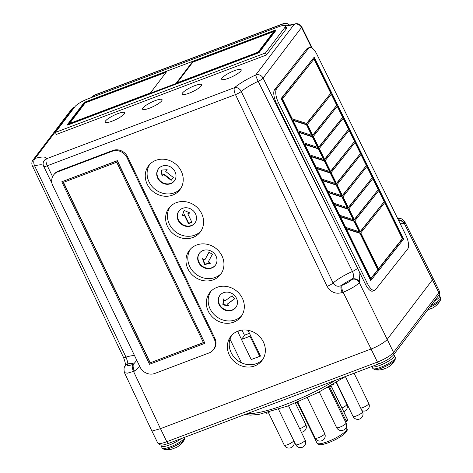 <?xml version="1.0" encoding="UTF-8"?>
<svg xmlns="http://www.w3.org/2000/svg" width="473" height="473" viewBox="0 0 473 473"><rect width="100%" height="100%" fill="white"/><g stroke="black" fill="none" stroke-linecap="round" stroke-linejoin="round"><path stroke-width="0.71" d="M74.373 107.424A28.581 6.125 154.1 0 1 73.575 107.791L35.126 158.408A28.581 6.125 154.1 0 1 46.389 158.798L234.555 87.635A5.717 2.176 69.3 0 0 235.459 94.594L327.085 286.348C330.781 292.344 335.83 294.407 342.233 292.533A5.717 2.176 -110.7 0 1 341.329 285.568L342.216 285.237C346.833 283.357 350.061 281.423 351.9 279.448L352.166 279.094A5.717 5.144 37.2 0 1 359.527 282.198L359.255 282.552L387.21 339.366A14.291 3.063 -25.9 0 0 387.216 339.354L432.523 279.709A14.291 3.063 -25.9 0 0 433.014 278.142M331.892 385.016L332.957 385.093L333.435 384.809L333.169 384.271M332.957 385.093L332.69 384.549M326.849 387.825L329.622 387.05C330.733 386.317 330.929 385.944 330.213 385.921M329.622 387.05L329.344 386.471M296.051 402.369L297.659 402.76L298.138 402.482L297.884 401.961M297.907 402.015L298.481 401.707M297.659 402.76L297.375 402.174M266.015 412.409L266.405 413.213L267.115 413.201L269.557 412.054L269.681 411.528M267.115 413.201L266.89 412.734M117.736 113.668A10.861 2.33 -25.9 0 0 105.101 122.188A10.861 2.33 -25.9 0 0 112 121.218A10.861 2.33 -25.9 0 0 124.636 112.698A10.861 2.33 -25.9 0 0 117.736 113.668M155.191 100.637A10.861 2.33 -25.9 0 0 142.55 109.157A10.861 2.33 -25.9 0 0 149.45 108.187A10.861 2.33 -25.9 0 0 162.091 99.667A10.861 2.33 -25.9 0 0 155.191 100.637M194.746 85.678A10.861 2.33 -25.9 0 0 182.105 94.198A10.861 2.33 -25.9 0 0 189.005 93.228A10.861 2.33 -25.9 0 0 201.646 84.708A10.861 2.33 -25.9 0 0 194.746 85.678M234.295 70.719A10.861 2.33 -25.9 0 0 221.654 79.239A10.861 2.33 -25.9 0 0 228.554 78.27A10.861 2.33 -25.9 0 0 241.195 69.75A10.861 2.33 -25.9 0 0 234.295 70.719M155.877 160.335A19.718 17.779 -141.7 0 0 148.77 165.497A19.718 17.779 -141.7 0 0 149.758 188.242A19.718 17.779 -141.7 0 0 172.604 195.113A19.718 17.779 -141.7 0 0 179.71 189.951A19.718 17.779 -141.7 0 0 178.723 167.206A19.718 17.779 -141.7 0 0 155.877 160.335M149.746 164.373A19.718 17.779 -141.7 0 0 152.123 186.545A19.718 17.779 -141.7 0 0 174.442 192.789A19.718 17.779 -141.7 0 0 180.574 188.745M176.24 202.675A19.718 17.779 -141.7 0 0 169.133 207.836A19.718 17.779 -141.7 0 0 170.114 230.588A19.718 17.779 -141.7 0 0 192.966 237.458A19.718 17.779 -141.7 0 0 200.073 232.296A19.718 17.779 -141.7 0 0 199.086 209.545A19.718 17.779 -141.7 0 0 176.24 202.675M170.103 206.719A19.718 17.779 -141.7 0 0 172.485 228.891A19.718 17.779 -141.7 0 0 194.805 235.134A19.718 17.779 -141.7 0 0 200.936 231.09M196.602 245.02A19.718 17.779 -141.7 0 0 189.496 250.182A19.718 17.779 -141.7 0 0 190.477 272.933A19.718 17.779 -141.7 0 0 213.323 279.803A19.718 17.779 -141.7 0 0 220.43 274.642A19.718 17.779 -141.7 0 0 219.448 251.89A19.718 17.779 -141.7 0 0 196.602 245.02M190.465 249.064A19.718 17.779 -141.7 0 0 192.842 271.236A19.718 17.779 -141.7 0 0 215.168 277.474A19.718 17.779 -141.7 0 0 221.299 273.435M216.959 287.365A19.718 17.779 -141.7 0 0 209.852 292.527A19.718 17.779 -141.7 0 0 210.84 315.278A19.718 17.779 -141.7 0 0 233.686 322.148A19.718 17.779 -141.7 0 0 240.792 316.987A19.718 17.779 -141.7 0 0 239.805 294.236A19.718 17.779 -141.7 0 0 216.959 287.365M210.828 291.403A19.718 17.779 -141.7 0 0 213.205 313.575A19.718 17.779 -141.7 0 0 235.524 319.819A19.718 17.779 -141.7 0 0 241.662 315.781M238.002 331.118A19.718 17.779 -141.7 0 0 230.895 336.279A19.718 17.779 -141.7 0 0 231.882 359.031A19.718 17.779 -141.7 0 0 254.728 365.901A19.718 17.779 -141.7 0 0 261.835 360.739A19.718 17.779 -141.7 0 0 260.848 337.994A19.718 17.779 -141.7 0 0 238.002 331.118M231.871 335.162A19.718 17.779 -141.7 0 0 234.247 357.334A19.718 17.779 -141.7 0 0 256.567 363.577A19.718 17.779 -141.7 0 0 262.698 359.533M136.803 360.32L133.54 364.157A5.717 2.176 69.3 0 0 134.444 371.122L127.491 373.173L124.47 372.7L151.354 429.933L154.381 430.406L160.436 428.674L371.074 349.009L377.419 362.058A14.291 3.063 -25.9 0 0 393.554 352.415L438.861 292.769A14.291 3.063 -25.9 0 0 439.358 291.202L433.026 278.159M351.9 279.448A5.717 5.144 -142.8 0 1 359.255 282.552C357.931 284.776 349.056 290.079 343.12 292.196L371.074 349.009C377.022 346.916 385.891 341.612 387.21 339.366L432.523 279.709L433.014 278.136L404.722 221.742L403.972 223.688A5.717 5.144 -142.8 0 0 398.52 220.247M359.527 282.198L359.066 271.266M400.193 223.646L403.972 223.688M311.547 47.684L301.532 27.464L263.083 78.086L339.011 230.511M134.444 371.122L139.813 366.569M285.396 25.69A28.581 6.125 154.1 0 0 294.171 24.36A5.717 5.144 -142.8 0 1 301.532 27.464A5.717 1.188 -26.3 0 0 301.733 26.849A5.717 5.717 0 0 0 295.075 23.881A5.717 3.613 74.4 0 0 294.171 24.36L255.722 74.982A5.717 0.544 -114.7 0 0 258.193 81.344A5.717 1.218 -26.5 0 0 263.083 78.086A5.717 5.144 -142.8 0 0 255.722 74.982A28.581 6.125 154.1 0 0 234.555 87.635A5.717 4.257 -130.1 0 1 241.26 91.466L333.098 283.031C335.109 286.141 337.852 286.987 341.329 285.568A17.146 3.678 -25.9 0 1 352.166 279.094C353.863 277.403 353.946 274.866 352.426 271.478L258.193 81.344A22.864 4.901 -25.9 0 0 241.26 91.466A5.717 1.183 154.5 0 1 235.459 94.594L47.294 165.763L52.58 176.683M43.345 165.438A22.864 4.901 -25.9 0 0 34.647 165.887L125.989 357.115C127.343 360.58 127.941 362.862 127.775 363.956L127.503 364.316C126.61 365.936 128.325 365.996 132.653 364.494L133.54 364.157A17.146 3.678 -25.9 0 0 127.775 363.956A5.717 5.144 37.2 0 0 125.664 365.523L125.369 366.031C125.777 364.6 125.126 361.662 123.418 357.216L123.418 357.216A5.717 1.259 -25.4 0 0 125.989 357.115A22.864 4.901 154.1 0 1 134.58 355.696M395.15 359.746L395.292 357.458A12.517 2.684 154.1 0 1 394.86 358.83A12.517 2.684 154.1 0 1 380.724 367.279A12.517 2.684 154.1 0 1 372.771 368.39L374.657 369.697A11.878 2.548 154.1 0 0 381.445 368.201A11.878 2.548 154.1 0 0 395.15 359.746L395.15 359.746A19.423 19.423 0 0 1 391.13 364.908A6.811 1.46 154.1 0 1 390.952 365.067A19.417 17.761 48.1 0 1 390.45 365.505A19.423 19.423 0 0 1 386.843 367.876A19.417 7.722 -116 0 1 386.843 367.876A19.417 7.722 -116 0 1 385.696 368.207A6.811 1.46 154.1 0 1 383.987 368.916A6.811 1.46 154.1 0 1 382.426 369.443A19.417 7 74.5 0 0 382.911 369.366A19.417 7 74.5 0 0 383.467 369.153L383.455 369.111M429.59 307.379A11.878 2.548 154.1 0 0 440.452 300.101L440.452 300.101A19.423 19.423 0 0 1 436.437 305.262A6.811 1.46 154.1 0 1 436.26 305.422A19.417 17.761 48.1 0 1 435.751 305.86A19.423 19.423 0 0 1 432.151 308.23A19.417 7.722 -116 0 1 431.004 308.562A6.811 1.46 154.1 0 1 429.295 309.277A6.811 1.46 154.1 0 1 427.758 309.791M427.752 309.797A19.417 7 74.5 0 0 428.219 309.72A19.417 7 74.5 0 0 428.775 309.508M184.73 437.283A12.517 2.684 154.1 0 1 184.245 438.483A12.517 2.684 154.1 0 1 170.109 446.932A12.517 2.684 154.1 0 1 162.156 448.049L164.042 449.35A11.878 2.548 154.1 0 0 170.836 447.854A11.878 2.548 154.1 0 0 184.535 439.399L184.535 439.399A19.423 19.423 0 0 1 180.515 444.561A6.811 1.46 154.1 0 1 180.337 444.721A19.417 17.761 48.1 0 1 179.835 445.158A19.423 19.423 0 0 1 176.228 447.529A19.417 7.722 -116 0 1 175.081 447.86A6.811 1.46 154.1 0 1 173.378 448.575A6.811 1.46 154.1 0 1 171.811 449.102A19.417 7 74.5 0 0 172.296 449.025A19.417 7 74.5 0 0 172.852 448.806L172.852 448.806M219.165 304.754A10.004 8.999 -142.8 0 0 235.779 307.533A10.004 8.999 -142.8 0 0 236.465 298.209A10.004 8.999 -142.8 0 0 219.85 295.43A10.004 8.999 -142.8 0 0 219.165 304.754M220.004 295.235A10.004 8.999 -142.8 0 0 219.466 304.352A10.004 8.999 -142.8 0 0 235.926 307.332M198.678 262.568A10.004 8.999 -142.8 0 0 215.298 265.347A10.004 8.999 -142.8 0 0 215.984 256.023A10.004 8.999 -142.8 0 0 199.364 253.244A10.004 8.999 -142.8 0 0 198.678 262.568M199.517 253.049A10.004 8.999 -142.8 0 0 198.979 262.166A10.004 8.999 -142.8 0 0 215.446 265.146M178.197 220.383A10.004 8.999 -142.8 0 0 194.811 223.161A10.004 8.999 -142.8 0 0 195.497 213.837A10.004 8.999 -142.8 0 0 178.883 211.059A10.004 8.999 -142.8 0 0 178.197 220.383M179.036 210.863A10.004 8.999 -142.8 0 0 178.498 219.98A10.004 8.999 -142.8 0 0 194.959 222.96M157.71 178.197A10.004 8.999 -142.8 0 0 174.33 180.976A10.004 8.999 -142.8 0 0 175.016 171.652A10.004 8.999 -142.8 0 0 158.396 168.873A10.004 8.999 -142.8 0 0 157.71 178.197M158.55 168.678A10.004 8.999 -142.8 0 0 158.012 177.795A10.004 8.999 -142.8 0 0 174.478 180.775M208.256 261.936L210.473 263.225L204.561 264.561L202.58 258.642L204.797 259.931L208.977 252.233L212.43 254.238L208.256 261.936M241.975 330.124L244.541 335.41M249.46 333.317L244.795 335.079L241.472 339.454L251.222 359.545L259.73 356.329L249.975 336.238L250.524 335.511M229.996 339.147L241.472 362.779M251.299 359.515L260.522 356.098L247.988 330.284M240.473 330.39L237.671 331.449L241.52 339.389M259.73 356.329L260.28 355.601M249.975 336.238L241.472 339.454M165.751 171.528L167.182 169.706L161.033 170.126L162.097 176.175L163.522 174.354L171.179 180.337L173.408 177.511L165.751 171.528L167.17 169.706M184.098 210.432L182.093 215.948L184.322 215.103L188.467 223.64L191.926 222.334L187.781 213.796L190.004 212.956L184.098 210.432M222.854 304.86L229.068 305.984L227.466 303.991L234.626 298.847L232.137 295.755L224.977 300.893L223.374 298.906L222.854 304.86L223.155 304.464L228.642 305.452M223.617 299.202L223.155 304.464M227.466 303.991L234.531 298.735M210.065 262.988L204.862 264.159L204.561 264.561M204.862 264.159L203.118 258.956M209.042 252.269L204.797 259.931M184.239 210.491L182.093 215.948M187.781 213.796L189.655 212.803M182.401 215.546L184.624 214.707L188.768 223.244L191.813 222.097M188.768 223.244L188.467 223.64M184.624 214.707L184.322 215.103M161.399 170.103L162.399 175.779L163.829 173.958L171.48 179.941L173.402 177.505M171.48 179.941L171.179 180.337M163.829 173.958L163.522 174.354M162.399 175.779L162.097 176.175M367.45 283.546A11.429 4.375 68.7 0 0 374.669 290.316A11.429 4.375 68.7 0 0 375.461 289.713L407.673 248.969A11.429 4.375 68.7 0 0 405.799 235.046L316.833 54.224A11.429 4.375 68.7 0 0 309.614 47.454A11.429 4.375 68.7 0 0 308.822 48.057L276.61 88.8A11.429 4.375 68.7 0 0 278.485 102.724L367.45 283.546L365.481 284.314A11.429 4.375 68.7 0 0 372.7 291.084L374.669 290.316M314.161 57.215L281.151 98.538L370.613 280.359L371.104 280.17L403.623 239.042L314.161 57.215L281.642 98.343L371.104 280.17M309.614 47.454L307.645 48.222A11.429 4.375 68.7 0 0 306.853 48.825L274.642 89.568A11.429 4.375 68.7 0 0 276.516 103.492L365.481 284.314M312.931 136.65L318.294 147.546L304.08 142.941L298.723 132.044L312.931 136.65L312.44 136.845L298.924 132.464M312.363 135.491L298.15 130.885L292.787 119.988L307.001 124.594L312.363 135.491M337.089 104.817L312.848 135.473L307.415 124.423L331.65 93.766L337.089 104.817L312.718 135.207M337.58 105.822L313.345 136.478L318.778 147.523L343.02 116.872L337.58 105.822M359.811 231.93L345.597 227.324L340.241 216.427L354.448 221.033L359.811 231.93M385.034 202.261L360.793 232.911L378.589 269.078L402.825 238.427L385.034 202.261M384.537 201.256L379.098 190.205L354.862 220.856L360.302 231.906L384.537 201.256L360.166 231.646M353.881 219.874L339.667 215.268L334.31 204.371L348.518 208.977L353.881 219.874M378.607 189.2L373.167 178.15L348.932 208.806L354.366 219.856L378.607 189.2L354.236 219.59M347.951 207.818L333.737 203.213L328.374 192.316L342.588 196.922L347.951 207.818M372.677 177.144L367.237 166.094L343.002 196.75L348.435 207.801L372.677 177.144L348.305 207.535M342.02 195.763L327.807 191.157L322.444 180.26L336.658 184.872L342.02 195.763M366.741 165.095L361.307 154.044L337.072 184.695L342.505 195.745L366.741 165.095L342.375 195.479M336.084 183.707L321.877 179.101L316.514 168.205L330.728 172.816L336.084 183.707M360.81 153.039L355.377 141.989L331.135 172.639L336.575 183.69L360.81 153.039L336.445 183.423M330.154 171.658L315.946 167.046L310.584 156.155L324.797 160.761L330.154 171.658M354.88 140.984L349.446 129.933L325.205 160.584L330.645 171.634L354.88 140.984L330.515 171.368M324.224 159.602L310.01 154.99L304.653 144.099L318.861 148.705L324.224 159.602M348.95 128.928L343.51 117.878L319.275 148.528L324.715 159.578L348.95 128.928L324.579 159.312M360.385 233.088L378.282 269.462L370.915 278.774L346.171 228.483L360.385 233.088L359.888 233.278L377.791 269.657L378.282 269.462M306.806 123.559L292.219 118.829L282.446 98.963L314.35 58.611L331.153 92.761L306.806 123.559M354.448 221.033L353.958 221.228L359.113 231.705M348.518 208.977L348.027 209.172L353.183 219.649M342.588 196.922L342.097 197.117L347.253 207.594M336.658 184.872L336.167 185.061L341.323 195.538M330.728 172.816L330.237 173.006L335.387 183.483M324.797 160.761L324.301 160.95L329.456 171.427M318.861 148.705L318.37 148.9L323.526 159.371M359.888 233.278L346.378 228.897M353.958 221.228L340.448 216.847M348.027 209.172L334.512 204.791M342.097 197.117L328.581 192.736M336.167 185.061L322.651 180.68M330.237 173.006L316.721 168.625M324.301 160.95L310.791 156.569M318.37 148.9L304.86 144.513M331.153 92.761L306.534 123.471M307.001 124.594L306.51 124.789L292.994 120.408M343.02 116.872L318.648 147.263M312.44 136.845L317.596 147.322M306.51 124.789L311.666 135.266M342.529 117.068L337.219 106.283M348.459 129.117L343.15 118.333M354.389 141.173L349.08 130.388M360.32 153.228L355.016 142.444M366.25 165.284L360.946 154.5M372.18 177.34L366.877 166.555M378.116 189.395L372.807 178.611M384.046 201.451L378.737 190.66M402.825 238.427L402.334 238.617L384.667 202.716M378.459 268.812L402.334 238.617M370.785 278.514L377.791 269.657M330.662 92.956L313.989 59.066M336.593 105.012L331.289 94.228M281.642 98.343L281.151 98.538M140.073 367.113A11.429 10.305 -141.7 0 0 154.807 373.457L209.19 352.888A11.429 10.305 -141.7 0 0 213.311 349.896A11.429 10.305 -141.7 0 0 214.234 339.064L126.971 157.592A11.429 10.305 -141.7 0 0 112.231 151.248L57.848 171.817A11.429 10.305 -141.7 0 0 53.727 174.809A11.429 10.305 -141.7 0 0 52.81 185.641L140.073 367.113M204.927 343.315L117.334 160.643L61.809 181.774L149.557 364.257L204.927 343.315L117.18 160.832L61.809 181.774M213.311 349.896L213.926 349.121A11.429 10.305 -141.7 0 0 214.848 338.29L127.58 156.817A11.429 10.305 -141.7 0 0 112.846 150.473L58.463 171.043A11.429 10.305 -141.7 0 0 54.342 174.034L53.727 174.809M203.455 342.683L116.677 162.215L63.281 182.412L150.059 362.88L203.455 342.683M150.059 362.88L203.402 342.57M63.488 182.33L150.213 362.685M166.171 72.245L85.241 102.854L69.566 123.488M84.998 102.351L68.686 123.82L150.497 92.879L166.809 71.411L84.998 102.351L85.241 102.854M192.546 61.673L176.234 83.147L258.045 52.207L274.352 30.733L192.546 61.673L192.789 62.176L273.719 31.573M177.109 82.816L192.789 62.176M55.376 132.428L265.495 52.958L285.13 27.115A11.429 2.454 -25.9 0 0 285.526 25.861A11.429 2.454 -25.9 0 0 278.266 26.878L87.919 98.863A11.429 2.454 -25.9 0 0 75.012 106.579L55.376 132.428L56.352 134.433L266.47 54.969L286.106 29.119A11.429 2.454 -25.9 0 0 286.502 27.866L285.526 25.861M67.397 124.594L67.639 125.097L258.973 52.734L275.889 30.467L275.647 29.965L84.312 102.328L67.397 124.594L258.731 52.231L275.647 29.965M265.495 52.958L266.47 54.969M258.731 52.231L258.973 52.734M327.57 441.664A16.579 3.553 -25.9 0 0 346.863 428.656C347.903 429.508 347.076 431.264 344.374 433.924C340.353 437.206 335.109 440.121 328.629 442.669C320.789 445.359 320.333 444.768 318.495 444.425L317.04 443.136A16.579 3.553 -25.9 0 0 327.57 441.664M247.296 413.615A71.222 15.272 -25.9 0 0 285.822 404.421A71.222 15.272 -25.9 0 0 335.8 380.144M398.355 219.904A5.717 5.144 -142.8 0 1 404.244 223.333L438.861 292.769A2.856 2.572 37.2 0 1 438.666 295.43L393.359 355.075A2.856 2.572 37.2 0 0 393.554 352.415L387.216 339.354M157.728 442.982A14.291 3.063 -25.9 0 0 166.803 441.711L377.419 362.058A2.856 1.088 69.3 0 0 379.186 363.737L168.571 443.39C161.843 445.59 162.375 445.111 159.939 444.827L157.728 442.982L151.478 430.111M160.465 428.662L166.803 441.711A2.856 1.088 69.3 0 0 168.571 443.39M329.681 387.015L346.171 420.976L347.383 419.385L330.952 385.554M347.419 419.261L347.383 419.385A1.141 1.029 -142.8 0 1 347.3 420.456A1.141 1.141 0 0 0 347.419 419.261L331.029 385.513M345.728 422.336A1.141 1.029 -142.8 0 0 346.171 420.976L345.343 421.549M132.653 364.494A5.717 2.176 69.3 0 0 133.557 371.453L160.436 428.674M342.216 285.237A5.717 2.176 -110.7 0 0 343.12 292.196L342.233 292.533M284.048 25.394A28.581 6.125 154.1 0 1 282.913 23.975L94.742 95.138A28.581 6.125 154.1 0 1 91.88 97.367M327.085 286.348A5.717 1.183 -25.6 0 0 333.098 283.031A22.864 4.901 154.1 0 1 352.426 271.478A5.717 1.218 153.5 0 0 357.564 268.215M289.446 25.01A5.717 5.717 0 0 0 283.327 23.65L95.162 94.819A5.717 2.176 69.3 0 0 94.742 95.138A5.717 4.257 -130.1 0 0 93.5 95.788L91.1 97.663M127.503 364.316A5.717 5.144 -142.8 0 0 125.392 365.877L125.664 365.523M71.464 109.358A5.717 5.144 -142.8 0 1 73.575 107.791A5.717 0.544 -114.7 0 1 73.622 107.619A5.717 5.717 0 0 0 71.464 109.358L33.015 159.975A5.717 5.717 0 0 0 32.401 165.887A5.717 1.259 -25.4 0 0 34.647 165.887A5.717 3.613 74.4 0 1 35.126 158.408A5.717 5.144 -142.8 0 0 33.015 159.975M283.327 23.65A5.717 2.176 69.3 0 0 282.913 23.975A5.717 5.558 178.5 0 1 289.34 25.016M43.658 166.2A5.717 1.171 -25.8 0 0 43.682 166.313A5.717 1.171 -25.8 0 0 47.294 165.763A5.717 2.176 69.3 0 1 46.389 158.798A5.717 5.558 178.5 0 0 43.114 163.965A5.717 5.717 0 0 0 43.682 166.313L52.054 183.595M395.292 357.458L394.376 355.578A12.517 2.684 154.1 0 1 393.944 356.949A12.517 2.684 154.1 0 1 379.807 365.398A12.517 2.684 154.1 0 1 371.855 366.51L372.771 368.39M440.452 300.101L440.6 297.813A12.517 2.684 154.1 0 1 440.162 299.184A12.517 2.684 154.1 0 1 431.086 305.41M440.6 297.813L439.683 295.932A12.517 2.684 154.1 0 1 439.251 297.304A12.517 2.684 154.1 0 1 434.208 301.301M181.194 438.619A12.517 2.684 154.1 0 1 169.198 445.052A12.517 2.684 154.1 0 1 161.24 446.169L162.156 448.049M360.751 408.229A5.256 1.129 -25.9 0 0 367.107 405.379A5.256 1.129 -25.9 0 0 368.786 403.522L354.082 373.232M299.675 428.757A5.256 1.129 -25.9 0 0 304.115 426.486A5.256 1.129 -25.9 0 0 305.8 424.63L295.318 403.037M293.845 440.824A5.256 5.256 0 0 1 291.936 447.186A5.256 5.256 0 0 1 284.255 445.128A5.256 1.129 -25.9 0 0 285.337 445.306A5.256 1.129 -25.9 0 0 292.036 442.397A5.256 1.129 -25.9 0 0 293.739 440.6M305.174 440.073A5.256 5.256 0 0 1 303.388 446.725A5.256 5.256 0 0 1 295.714 444.667A5.256 1.129 -25.9 0 0 296.79 444.845A5.256 1.129 -25.9 0 0 303.489 441.93A5.256 1.129 -25.9 0 0 305.174 440.073L288.506 405.751M362.489 411.812A5.256 5.256 0 0 1 360.71 418.463A5.256 5.256 0 0 1 353.029 416.406A5.256 1.129 -25.9 0 0 354.111 416.583A5.256 1.129 -25.9 0 0 360.81 413.668A5.256 1.129 -25.9 0 0 362.489 411.812L345.396 376.614M341.955 408.01A5.256 1.129 -25.9 0 0 345.124 406.266A5.256 1.129 -25.9 0 0 346.804 404.409L336.161 382.491M324.679 433.534A5.256 5.256 0 0 1 322.899 440.186A5.256 5.256 0 0 1 315.219 438.128A5.256 1.129 -25.9 0 0 316.301 438.305A5.256 1.129 -25.9 0 0 323 435.391A5.256 1.129 -25.9 0 0 324.679 433.534L307.314 397.769M346.047 422.998A5.256 5.256 0 0 1 344.267 429.65A5.256 5.256 0 0 1 336.587 427.592A5.256 1.129 -25.9 0 0 337.669 427.769A5.256 1.129 -25.9 0 0 344.368 424.86A5.256 1.129 -25.9 0 0 346.047 422.998L328.788 387.458M308.822 48.057L306.853 48.825M276.61 88.8L274.642 89.568M278.485 102.724L276.516 103.492M214.234 339.064L214.848 338.29M126.971 157.592L127.58 156.817M112.231 151.248L112.846 150.473M57.848 171.817L58.463 171.043M285.13 27.115L286.106 29.119M346.189 427.273L346.863 428.656M345.728 376.39L318.116 392.501L287.59 406.1L258.832 414.425L250.264 415.14L245.209 414.407M379.186 363.737C385.72 361.165 390.444 358.28 393.359 355.075M438.666 295.43C439.772 293.881 440.002 292.468 439.358 291.202M297.422 402.736L317.04 443.136M347.3 420.456L346.094 422.046A1.141 1.141 0 0 1 345.733 422.354M330.219 385.3L330.609 386.104M95.162 94.819A5.717 5.717 0 0 0 93.5 95.788M397.562 218.301L400.684 218.502L402.304 219.176L404.722 221.742M74.545 107.194L73.622 107.619M125.392 365.877C123.973 366.823 123.666 369.094 124.47 372.7M123.418 357.216L32.401 165.887M295.075 23.881C288.542 25.56 288.027 24.909 288.299 25.01M312.281 48.14L301.733 26.849M374.657 369.697A19.423 19.423 0 0 0 382.911 369.366M394.376 355.578L393.631 354.72M427.716 309.845A19.423 19.423 0 0 0 428.219 309.72M439.683 295.932L438.926 295.063M184.535 439.399L184.677 437.111M164.042 449.35A19.423 19.423 0 0 0 172.296 449.025M161.033 445.034L161.24 446.169M361.91 410.617A5.256 5.256 0 0 0 368.786 403.522M301.336 432.18A5.256 5.256 0 0 0 305.8 424.63M284.255 445.128L268.498 412.687M295.714 444.667L278.544 409.311M353.029 416.406L336.469 382.302M343.747 411.693A5.256 5.256 0 0 0 346.804 404.409M315.219 438.128L297.96 402.582M336.587 427.592L319.263 391.916"/></g></svg>
